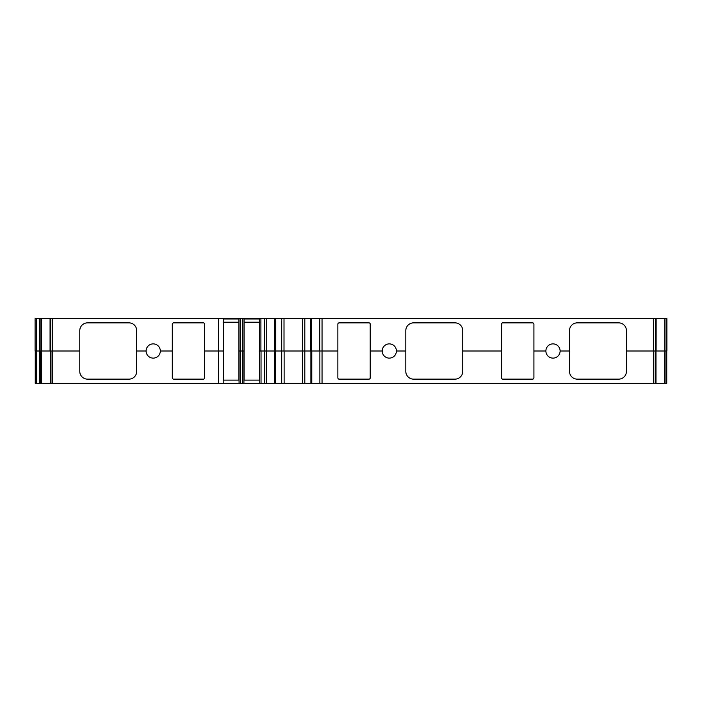 <?xml version="1.0" encoding="UTF-8"?>
<svg xmlns="http://www.w3.org/2000/svg" width="702" height="702" viewBox="0 0 702 702"><rect width="100%" height="100%" fill="white"/><g stroke="black" fill="none" stroke-linecap="round" stroke-linejoin="round"><path stroke-width="1.05" d="M36.416 318.647L36.416 351L35.1 351L35.1 318.647L310.723 318.647L310.723 351L337.864 351L337.864 324.148A1.29 1.29 90 0 1 339.163 322.859L368.927 322.859A1.29 1.29 90 0 1 370.217 324.148L370.217 351L382.186 351A7.117 7.117 90 0 1 389.303 343.883A7.117 7.117 90 0 1 396.419 351L405.8 351L405.8 330.616A7.766 7.766 90 0 1 413.566 322.859L454.975 322.859A7.766 7.766 90 0 1 462.741 330.616L462.741 351L501.561 351L501.561 324.148A1.29 1.29 90 0 1 502.851 322.859L532.616 322.859A1.29 1.29 90 0 1 533.915 324.148L533.915 351L545.884 351A7.117 7.117 90 0 1 553 343.883A7.117 7.117 90 0 1 560.117 351L569.497 351L569.497 330.616A7.766 7.766 90 0 1 577.263 322.859L618.664 322.859A7.766 7.766 90 0 1 626.43 330.616L626.43 351L666.9 351L666.9 318.647L666.093 318.647L666.093 351M39.303 318.647L39.303 351L50.061 351L50.061 318.647L50.061 351L79.774 351L79.774 330.616A7.766 7.766 0 0 1 87.539 322.859L128.949 322.859A7.766 7.766 0 0 1 136.706 330.616L136.706 351L146.095 351A7.117 7.117 90 0 1 153.211 343.883A7.117 7.117 90 0 1 160.328 351L172.297 351L172.297 324.148A1.29 1.29 0 0 1 173.587 322.859L203.352 322.859A1.29 1.29 0 0 1 204.642 324.148L204.642 351L223.376 351L223.376 380.115L238.908 380.115L238.908 351L244.085 351L244.085 380.115L259.608 380.115L259.608 351L310.723 351L310.723 318.647L656.142 318.647L656.089 351L656.142 318.647L666.093 318.647M655.984 351L655.984 383.353L666.742 383.353L666.742 351M50.272 351L50.272 383.353L655.931 383.353L655.931 351M35.258 351L35.258 383.353L50.228 383.353L50.228 351M275.789 318.647L275.789 351M260.907 318.647L260.907 351M259.608 318.647L259.608 351M244.085 318.647L244.085 351M242.787 318.647L242.787 351M240.198 318.647L240.198 351M238.908 318.647L238.908 351L238.908 318.647M36.416 351L39.303 351M545.884 351A7.117 7.117 -90 0 0 553 358.117A7.117 7.117 -90 0 0 560.117 351M146.095 351A7.117 7.117 0 0 0 153.211 358.117A7.117 7.117 0 0 0 160.328 351M382.186 351A7.117 7.117 -90 0 0 389.303 358.117A7.117 7.117 -90 0 0 396.419 351M218.55 318.647L218.55 351M223.376 318.647L223.376 351M238.908 322.209L223.376 322.209M533.915 351L533.915 377.851A1.29 1.29 -90 0 1 532.616 379.141L502.851 379.141A1.29 1.29 -90 0 1 501.561 377.851L501.561 351M626.43 351L626.43 371.384A7.766 7.766 -90 0 1 618.664 379.141L577.263 379.141A7.766 7.766 -90 0 1 569.497 371.384L569.497 351M259.608 322.209L244.085 322.209M244.085 318.971L259.608 318.971M136.706 351L136.706 371.384A7.766 7.766 0 0 1 128.949 379.141L87.539 379.141A7.766 7.766 0 0 1 79.774 371.384L79.774 351M204.642 351L204.642 377.851A1.29 1.29 0 0 1 203.352 379.141L173.587 379.141A1.29 1.29 0 0 1 172.297 377.851L172.297 351M370.217 351L370.217 377.851A1.29 1.29 -90 0 1 368.927 379.141L339.163 379.141A1.29 1.29 -90 0 1 337.864 377.851L337.864 351M462.741 351L462.741 371.384A7.766 7.766 -90 0 1 454.975 379.141L413.566 379.141A7.766 7.766 -90 0 1 405.8 371.384L405.8 351M223.376 318.971L238.908 318.971M218.445 351L218.445 383.353M239.066 351L239.066 383.353L239.066 351M310.889 351L310.889 383.353M275.623 351L275.623 383.353M261.039 351L261.039 383.353M259.775 351L259.775 383.353M243.919 351L243.919 383.353M242.655 351L242.655 383.353M240.33 351L240.33 383.353M223.218 351L223.218 383.353M39.47 351L39.47 383.353M319.761 318.647L319.761 351M311.67 318.647L311.67 351M304.808 318.647L304.808 383.353M302.492 318.647L302.492 351M284.012 318.647L284.012 351M281.704 318.647L281.704 383.353M274.842 318.647L274.842 351M266.751 318.647L266.751 351M264.461 318.647L264.452 351M50.816 318.647L50.816 351M41.444 318.647L41.444 351M40.111 318.647L40.111 351M664.759 318.647L664.759 351M655.387 318.647L655.387 351M653.474 318.647L653.474 383.353M322.042 318.647L322.042 383.353M52.729 318.647L52.729 383.353M665.935 351L665.935 383.353M664.671 351L664.671 383.353M655.229 351L655.229 383.353M319.875 351L319.875 383.353M311.785 351L311.785 383.353M302.378 351L302.378 383.353M284.126 351L284.126 383.353M274.728 351L274.728 383.353M266.637 351L266.637 383.353M264.461 351L264.461 383.353M50.974 351L50.974 383.353M41.541 351L41.541 383.353M40.277 351L40.277 383.353M36.583 351L36.583 383.353"/></g></svg>
